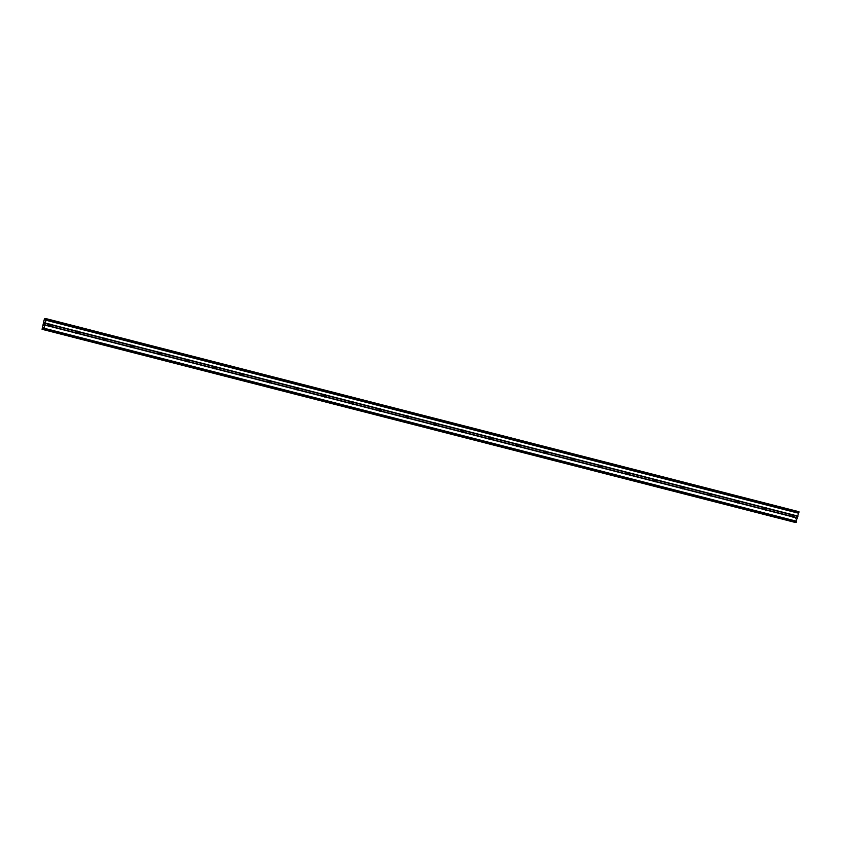 <?xml version="1.0" encoding="UTF-8"?>
<svg xmlns="http://www.w3.org/2000/svg" width="841" height="841" viewBox="0 0 841 841"><rect width="100%" height="100%" fill="white"/><g stroke="black" fill="none" stroke-linecap="round" stroke-linejoin="round"><path stroke-width="0.63" stroke-dasharray="4.21 3.15" d="M49.135 324.132A1.209 1.188 95.5 0 0 47.306 324.931A1.209 1.188 95.5 0 0 48.936 326.234M76.678 331.196A1.209 1.188 95.5 0 0 74.838 331.985A1.209 1.188 95.5 0 0 76.478 333.299M104.21 338.261A1.209 1.188 95.5 0 0 102.381 339.049A1.209 1.188 95.5 0 0 104.021 340.363M131.753 345.325A1.209 1.188 95.5 0 0 129.924 346.114A1.209 1.188 95.5 0 0 131.553 347.428M159.296 352.39A1.209 1.188 95.5 0 0 157.456 353.178A1.209 1.188 95.5 0 0 159.096 354.481M186.828 359.443A1.209 1.188 95.5 0 0 184.999 360.242A1.209 1.188 95.5 0 0 186.628 361.546M214.371 366.508A1.209 1.188 95.5 0 0 212.531 367.307A1.209 1.188 95.5 0 0 214.171 368.61M241.903 373.572A1.209 1.188 95.5 0 0 240.074 374.361A1.209 1.188 95.5 0 0 241.703 375.675M269.446 380.637A1.209 1.188 95.5 0 0 267.606 381.425A1.209 1.188 95.5 0 0 269.246 382.739M296.978 387.701A1.209 1.188 95.5 0 0 295.149 388.489A1.209 1.188 95.5 0 0 296.789 389.793M324.521 394.755A1.209 1.188 95.5 0 0 322.692 395.554A1.209 1.188 95.5 0 0 324.321 396.857M352.064 401.819A1.209 1.188 95.5 0 0 350.224 402.618A1.209 1.188 95.5 0 0 351.864 403.922M379.596 408.884A1.209 1.188 95.5 0 0 377.767 409.672A1.209 1.188 95.5 0 0 379.396 410.986M407.139 415.948A1.209 1.188 95.5 0 0 405.299 416.737A1.209 1.188 95.5 0 0 406.939 418.051M434.671 423.012A1.209 1.188 95.5 0 0 432.842 423.801A1.209 1.188 95.5 0 0 434.471 425.104M462.214 430.066A1.209 1.188 95.5 0 0 460.374 430.865A1.209 1.188 95.5 0 0 462.014 432.169M489.746 437.131A1.209 1.188 95.5 0 0 487.917 437.93A1.209 1.188 95.5 0 0 489.546 439.233M517.289 444.195A1.209 1.188 95.5 0 0 515.449 444.984A1.209 1.188 95.5 0 0 517.089 446.298M544.821 451.26A1.209 1.188 95.5 0 0 542.992 452.048A1.209 1.188 95.5 0 0 544.632 453.362M572.364 458.324A1.209 1.188 95.5 0 0 570.534 459.112A1.209 1.188 95.5 0 0 572.164 460.416M599.906 465.378A1.209 1.188 95.5 0 0 598.067 466.177A1.209 1.188 95.5 0 0 599.707 467.48M627.439 472.442A1.209 1.188 95.5 0 0 625.609 473.241A1.209 1.188 95.5 0 0 627.239 474.545M654.981 479.507A1.209 1.188 95.5 0 0 653.142 480.295A1.209 1.188 95.5 0 0 654.782 481.609M682.514 486.571A1.209 1.188 95.5 0 0 680.684 487.36A1.209 1.188 95.5 0 0 682.314 488.674M710.056 493.635A1.209 1.188 95.5 0 0 708.217 494.424A1.209 1.188 95.5 0 0 709.857 495.727M737.589 500.689A1.209 1.188 95.5 0 0 735.759 501.488A1.209 1.188 95.5 0 0 737.399 502.792M765.131 507.754A1.209 1.188 95.5 0 0 763.302 508.553A1.209 1.188 95.5 0 0 764.932 509.856M792.674 514.818A1.209 1.188 95.5 0 0 790.834 515.607A1.209 1.188 95.5 0 0 792.474 516.921M43.89 324.784L43.743 325.351M44.174 324.332L43.511 325.467M43.827 324.3L43.564 325.33M44.405 322.334L44.394 323.365M44.699 322.261L44.352 323.648M44.11 323.365L44.331 322.46M796.963 515.617L796.7 516.658L796.963 515.617M797.11 515.638L797.026 516.689L797.142 515.638M797.058 516.689L796.974 515.48L797.047 516.689M794.976 522.187L795.922 520.716L795.87 522.419M798.95 511.717L797.773 513.325L797.468 511.58L796.805 513.042L794.766 522.314M45.771 318.781L798.477 511.812M45.277 319.885L797.52 512.81M45.309 319.801L797.531 512.716M44.678 318.686L797.394 511.717M44.636 318.792L797.352 511.833M44.268 319.633L796.974 512.674L44.247 319.664M44.089 320.011L796.805 513.042M42.145 327.759L794.861 520.789M42.124 328.116L794.829 521.147L42.124 328.148M42.071 329.01L794.787 522.051M42.05 329.125L794.766 522.166M43.196 328.337L795.386 521.241M43.206 328.242L795.428 521.157M45.866 318.644L798.572 511.685M45.151 320.158L797.867 513.189M45.057 320.284L797.773 513.325M44.815 320.263L797.531 513.294L44.815 320.263M45.13 320.2L797.499 513.157M45.666 319.012L797.583 511.843M45.708 318.907L797.604 511.727M45.74 318.844L797.604 511.664M44.762 318.539L797.468 511.58M44.71 318.602L797.426 511.643M42.05 329.209L794.756 522.24M795.849 522.282L43.143 329.241L795.018 522.082M43.227 327.874L795.575 520.821M43.227 327.717L795.67 520.684M43.206 327.675L795.912 520.716L43.206 327.675M43.227 327.822L795.943 520.852M48.358 326.329L49.493 326.445M75.89 333.393L77.036 333.509M103.432 340.458L104.578 340.563M130.965 347.522L132.111 347.627M158.507 354.576L159.653 354.692M186.05 361.641L187.186 361.756M213.582 368.705L214.728 368.821M241.125 375.769L242.261 375.874M268.657 382.834L269.803 382.939M296.2 389.888L297.336 390.003M323.732 396.952L324.878 397.068M351.275 404.016L352.421 404.132M378.818 411.081L379.953 411.186M406.35 418.145L407.496 418.25M433.893 425.199L435.028 425.315M461.425 432.263L462.571 432.379M488.968 439.328L490.103 439.444M516.5 446.392L517.646 446.497M544.043 453.457L545.189 453.562M571.575 460.511L572.721 460.626M599.118 467.575L600.264 467.691M626.661 474.639L627.796 474.755M654.193 481.704L655.339 481.809M681.736 488.768L682.871 488.873M709.268 495.822L710.414 495.938M736.811 502.886L737.956 503.002M764.343 509.951L765.489 510.067M791.886 517.015L793.031 517.12M792.117 514.618L793.263 514.724M764.585 507.554L765.72 507.67M737.042 500.49L738.188 500.605M709.499 493.425L710.645 493.541M681.967 486.371L683.102 486.476M654.424 479.307L655.57 479.412M626.892 472.243L628.027 472.358M599.349 465.178L600.495 465.294M571.817 458.114L572.952 458.229M544.274 451.06L545.42 451.165M516.731 443.995L517.877 444.101M489.199 436.931L490.345 437.047M461.656 429.867L462.802 429.982M434.124 422.802L435.26 422.918M406.581 415.748L407.727 415.853M379.049 408.684L380.185 408.789M351.506 401.62L352.652 401.735M323.974 394.555L325.11 394.671M296.431 387.491L297.577 387.606M268.889 380.437L270.035 380.542M241.356 373.372L242.492 373.478M213.814 366.308L214.96 366.424M186.281 359.244L187.417 359.359M158.739 352.179L159.885 352.295M131.207 345.125L132.342 345.231M103.664 338.061L104.81 338.166M76.121 330.997L77.267 331.112M48.589 323.932L49.735 324.048"/><path stroke-width="1.26" d="M48.936 326.234A1.209 1.188 95.5 0 0 49.135 324.132M49.903 324.079A1.209 1.188 -84.5 0 1 50.481 324.416L50.639 324.731A1.209 1.188 -84.5 0 1 50.271 326.203L49.987 326.382A1.209 1.188 -84.5 0 1 48.746 326.066L48.494 325.751A1.209 1.188 -84.5 0 1 48.862 324.269L49.241 324.1A1.209 1.188 -84.5 0 1 49.903 324.079M76.478 333.299A1.209 1.188 95.5 0 0 76.678 331.196M77.446 331.133A1.209 1.188 -84.5 0 1 78.013 331.48L78.181 331.796A1.209 1.188 -84.5 0 1 77.814 333.267L77.519 333.446A1.209 1.188 -84.5 0 1 76.289 333.131L76.026 332.815A1.209 1.188 -84.5 0 1 76.405 331.333L76.783 331.165A1.209 1.188 -84.5 0 1 77.446 331.133M104.021 340.363A1.209 1.188 95.5 0 0 104.21 338.261M104.978 338.198A1.209 1.188 -84.5 0 1 105.556 338.545L105.714 338.849A1.209 1.188 -84.5 0 1 105.346 340.332L105.062 340.51A1.209 1.188 -84.5 0 1 103.821 340.195L103.569 339.869A1.209 1.188 -84.5 0 1 103.937 338.397L104.316 338.229A1.209 1.188 -84.5 0 1 104.978 338.198M131.553 347.428A1.209 1.188 95.5 0 0 131.753 345.325M132.521 345.262A1.209 1.188 -84.5 0 1 133.088 345.609L133.256 345.914A1.209 1.188 -84.5 0 1 132.889 347.396L132.594 347.575A1.209 1.188 -84.5 0 1 131.364 347.259L131.112 346.934A1.209 1.188 -84.5 0 1 131.48 345.462L131.858 345.283A1.209 1.188 -84.5 0 1 132.521 345.262M159.096 354.481A1.209 1.188 95.5 0 0 159.296 352.39M160.063 352.326A1.209 1.188 -84.5 0 1 160.631 352.663L160.799 352.978A1.209 1.188 -84.5 0 1 160.421 354.45L160.137 354.639A1.209 1.188 -84.5 0 1 158.896 354.313L158.644 353.998A1.209 1.188 -84.5 0 1 159.012 352.526L159.391 352.347A1.209 1.188 -84.5 0 1 160.063 352.326M186.628 361.546A1.209 1.188 95.5 0 0 186.828 359.443M187.596 359.391A1.209 1.188 -84.5 0 1 188.174 359.727L188.331 360.043A1.209 1.188 -84.5 0 1 187.964 361.514L187.68 361.693A1.209 1.188 -84.5 0 1 186.439 361.378L186.187 361.062A1.209 1.188 -84.5 0 1 186.555 359.58L186.933 359.412A1.209 1.188 -84.5 0 1 187.596 359.391M214.171 368.61A1.209 1.188 95.5 0 0 214.371 366.508M215.138 366.455A1.209 1.188 -84.5 0 1 215.706 366.792L215.874 367.107A1.209 1.188 -84.5 0 1 215.496 368.579L215.212 368.757A1.209 1.188 -84.5 0 1 213.982 368.442L213.719 368.127A1.209 1.188 -84.5 0 1 214.098 366.644L214.476 366.476A1.209 1.188 -84.5 0 1 215.138 366.455M241.703 375.675A1.209 1.188 95.5 0 0 241.903 373.572M242.671 373.509A1.209 1.188 -84.5 0 1 243.249 373.856L243.406 374.161A1.209 1.188 -84.5 0 1 243.038 375.643L242.755 375.822A1.209 1.188 -84.5 0 1 241.514 375.507L241.262 375.181A1.209 1.188 -84.5 0 1 241.63 373.709L242.008 373.541A1.209 1.188 -84.5 0 1 242.671 373.509M269.246 382.739A1.209 1.188 95.5 0 0 269.446 380.637M270.213 380.574A1.209 1.188 -84.5 0 1 270.781 380.92L270.949 381.225A1.209 1.188 -84.5 0 1 270.581 382.708L270.287 382.886A1.209 1.188 -84.5 0 1 269.057 382.571L268.794 382.245A1.209 1.188 -84.5 0 1 269.173 380.773L269.551 380.605A1.209 1.188 -84.5 0 1 270.213 380.574M296.789 389.793A1.209 1.188 95.5 0 0 296.978 387.701M297.746 387.638A1.209 1.188 -84.5 0 1 298.324 387.974L298.481 388.29A1.209 1.188 -84.5 0 1 298.113 389.761L297.83 389.951A1.209 1.188 -84.5 0 1 296.589 389.625L296.337 389.309A1.209 1.188 -84.5 0 1 296.705 387.838L297.083 387.659A1.209 1.188 -84.5 0 1 297.746 387.638M324.321 396.857A1.209 1.188 95.5 0 0 324.521 394.755M325.288 394.702A1.209 1.188 -84.5 0 1 325.856 395.039L326.024 395.354A1.209 1.188 -84.5 0 1 325.656 396.826L325.362 397.005A1.209 1.188 -84.5 0 1 324.132 396.689L323.88 396.374A1.209 1.188 -84.5 0 1 324.248 394.892L324.626 394.723A1.209 1.188 -84.5 0 1 325.288 394.702M351.864 403.922A1.209 1.188 95.5 0 0 352.064 401.819M352.831 401.767A1.209 1.188 -84.5 0 1 353.399 402.103L353.567 402.418A1.209 1.188 -84.5 0 1 353.188 403.89L352.905 404.069A1.209 1.188 -84.5 0 1 351.664 403.754L351.412 403.438A1.209 1.188 -84.5 0 1 351.78 401.956L352.158 401.788A1.209 1.188 -84.5 0 1 352.831 401.767M379.396 410.986A1.209 1.188 95.5 0 0 379.596 408.884M380.363 408.821A1.209 1.188 -84.5 0 1 380.931 409.168L381.099 409.472A1.209 1.188 -84.5 0 1 380.731 410.955L380.437 411.133A1.209 1.188 -84.5 0 1 379.207 410.818L378.955 410.492A1.209 1.188 -84.5 0 1 379.323 409.02L379.701 408.852A1.209 1.188 -84.5 0 1 380.363 408.821M406.939 418.051A1.209 1.188 95.5 0 0 407.139 415.948M407.906 415.885A1.209 1.188 -84.5 0 1 408.474 416.232L408.642 416.537A1.209 1.188 -84.5 0 1 408.263 418.019L407.98 418.198A1.209 1.188 -84.5 0 1 406.75 417.882L406.487 417.556A1.209 1.188 -84.5 0 1 406.865 416.085L407.244 415.917A1.209 1.188 -84.5 0 1 407.906 415.885M434.471 425.104A1.209 1.188 95.5 0 0 434.671 423.012M435.438 422.949A1.209 1.188 -84.5 0 1 436.016 423.286L436.174 423.601A1.209 1.188 -84.5 0 1 435.806 425.073L435.522 425.262A1.209 1.188 -84.5 0 1 434.282 424.936L434.03 424.621A1.209 1.188 -84.5 0 1 434.398 423.149L434.776 422.97A1.209 1.188 -84.5 0 1 435.438 422.949M462.014 432.169A1.209 1.188 95.5 0 0 462.214 430.066M462.981 430.014A1.209 1.188 -84.5 0 1 463.549 430.35L463.717 430.666A1.209 1.188 -84.5 0 1 463.349 432.137L463.055 432.316A1.209 1.188 -84.5 0 1 461.825 432.001L461.562 431.685A1.209 1.188 -84.5 0 1 461.94 430.203L462.319 430.035A1.209 1.188 -84.5 0 1 462.981 430.014M489.546 439.233A1.209 1.188 95.5 0 0 489.746 437.131M490.513 437.078A1.209 1.188 -84.5 0 1 491.091 437.415L491.249 437.73A1.209 1.188 -84.5 0 1 490.881 439.202L490.597 439.38A1.209 1.188 -84.5 0 1 489.357 439.065L489.105 438.75A1.209 1.188 -84.5 0 1 489.473 437.267L489.851 437.099A1.209 1.188 -84.5 0 1 490.513 437.078M517.089 446.298A1.209 1.188 95.5 0 0 517.289 444.195M518.056 444.132A1.209 1.188 -84.5 0 1 518.624 444.479L518.792 444.784A1.209 1.188 -84.5 0 1 518.424 446.266L518.13 446.445A1.209 1.188 -84.5 0 1 516.9 446.129L516.647 445.804A1.209 1.188 -84.5 0 1 517.015 444.332L517.394 444.164A1.209 1.188 -84.5 0 1 518.056 444.132M544.632 453.362A1.209 1.188 95.5 0 0 544.821 451.26M545.599 451.197A1.209 1.188 -84.5 0 1 546.166 451.543L546.324 451.848A1.209 1.188 -84.5 0 1 545.956 453.331L545.672 453.509A1.209 1.188 -84.5 0 1 544.432 453.194L544.18 452.868A1.209 1.188 -84.5 0 1 544.548 451.396L544.926 451.228A1.209 1.188 -84.5 0 1 545.599 451.197M572.164 460.416A1.209 1.188 95.5 0 0 572.364 458.324M573.131 458.261A1.209 1.188 -84.5 0 1 573.699 458.597L573.867 458.913A1.209 1.188 -84.5 0 1 573.499 460.384L573.205 460.574A1.209 1.188 -84.5 0 1 571.975 460.248L571.722 459.932A1.209 1.188 -84.5 0 1 572.09 458.461L572.469 458.282A1.209 1.188 -84.5 0 1 573.131 458.261M599.707 467.48A1.209 1.188 95.5 0 0 599.906 465.378M600.674 465.325A1.209 1.188 -84.5 0 1 601.241 465.662L601.41 465.977A1.209 1.188 -84.5 0 1 601.031 467.449L600.747 467.628A1.209 1.188 -84.5 0 1 599.507 467.312L599.255 466.997A1.209 1.188 -84.5 0 1 599.622 465.515L600.001 465.346A1.209 1.188 -84.5 0 1 600.674 465.325M627.239 474.545A1.209 1.188 95.5 0 0 627.439 472.442M628.206 472.39A1.209 1.188 -84.5 0 1 628.784 472.726L628.942 473.041A1.209 1.188 -84.5 0 1 628.574 474.513L628.29 474.692A1.209 1.188 -84.5 0 1 627.05 474.377L626.797 474.061A1.209 1.188 -84.5 0 1 627.165 472.579L627.544 472.411A1.209 1.188 -84.5 0 1 628.206 472.39M654.782 481.609A1.209 1.188 95.5 0 0 654.981 479.507M655.749 479.444A1.209 1.188 -84.5 0 1 656.316 479.791L656.485 480.095A1.209 1.188 -84.5 0 1 656.106 481.578L655.822 481.756A1.209 1.188 -84.5 0 1 654.592 481.441L654.33 481.115A1.209 1.188 -84.5 0 1 654.708 479.643L655.086 479.475A1.209 1.188 -84.5 0 1 655.749 479.444M682.314 488.674A1.209 1.188 95.5 0 0 682.514 486.571M683.281 486.508A1.209 1.188 -84.5 0 1 683.859 486.855L684.017 487.16A1.209 1.188 -84.5 0 1 683.649 488.642L683.365 488.821A1.209 1.188 -84.5 0 1 682.125 488.505L681.872 488.179A1.209 1.188 -84.5 0 1 682.24 486.708L682.619 486.54A1.209 1.188 -84.5 0 1 683.281 486.508M709.857 495.727A1.209 1.188 95.5 0 0 710.056 493.635M710.824 493.572A1.209 1.188 -84.5 0 1 711.391 493.909L711.56 494.224A1.209 1.188 -84.5 0 1 711.192 495.696L710.897 495.885A1.209 1.188 -84.5 0 1 709.667 495.559L709.405 495.244A1.209 1.188 -84.5 0 1 709.783 493.772L710.161 493.593A1.209 1.188 -84.5 0 1 710.824 493.572M737.399 502.792A1.209 1.188 95.5 0 0 737.589 500.689M738.356 500.637A1.209 1.188 -84.5 0 1 738.934 500.973L739.092 501.289A1.209 1.188 -84.5 0 1 738.724 502.76L738.44 502.939A1.209 1.188 -84.5 0 1 737.2 502.624L736.947 502.308A1.209 1.188 -84.5 0 1 737.315 500.826L737.694 500.658A1.209 1.188 -84.5 0 1 738.356 500.637M764.932 509.856A1.209 1.188 95.5 0 0 765.131 507.754M765.899 507.701A1.209 1.188 -84.5 0 1 766.466 508.038L766.635 508.353A1.209 1.188 -84.5 0 1 766.267 509.825L765.972 510.003A1.209 1.188 -84.5 0 1 764.742 509.688L764.49 509.373A1.209 1.188 -84.5 0 1 764.858 507.89L765.236 507.722A1.209 1.188 -84.5 0 1 765.899 507.701M792.474 516.921A1.209 1.188 95.5 0 0 792.674 514.818M793.441 514.755A1.209 1.188 -84.5 0 1 794.009 515.102L794.177 515.407A1.209 1.188 -84.5 0 1 793.799 516.889L793.515 517.068A1.209 1.188 -84.5 0 1 792.275 516.752L792.022 516.427A1.209 1.188 -84.5 0 1 792.39 514.955L792.769 514.787A1.209 1.188 -84.5 0 1 793.441 514.755M43.564 325.33L43.827 324.3M43.711 325.341L43.879 324.784M43.89 325.362L44.153 324.332L43.89 325.362M44.153 324.332L43.511 325.467M44.373 322.471L44.11 323.365M44.405 322.334L44.394 323.365M44.668 322.261L44.352 323.627M44.815 319.769L44.762 318.539L44.089 320.011L42.061 329.283L42.965 327.654L43.164 329.388L43.858 328.726L46.192 319.412L45.866 318.644L45.277 319.885M795.87 522.419L798.95 511.717L46.244 318.686M795.88 522.419L43.164 329.388L795.88 522.419M42.26 329.157L794.766 522.314M765.972 510.003L792.275 516.752M738.44 502.939L764.742 509.688M710.897 495.885L737.2 502.624M683.365 488.821L709.667 495.559M655.822 481.756L682.125 488.505M628.29 474.692L654.592 481.441M600.747 467.628L627.05 474.377M573.205 460.574L599.507 467.312M545.672 453.509L571.975 460.248M518.13 446.445L544.432 453.194M490.597 439.38L516.9 446.129M463.055 432.316L489.357 439.065M435.522 425.262L461.825 432.001M407.98 418.198L434.282 424.936M380.437 411.133L406.75 417.882M352.905 404.069L379.207 410.818M325.362 397.005L351.664 403.754M297.83 389.951L324.132 396.689M270.287 382.886L296.589 389.625M242.755 375.822L269.057 382.571M215.212 368.757L241.514 375.507M187.68 361.693L213.982 368.442M160.137 354.639L186.439 361.378M132.594 347.575L158.896 354.313M105.062 340.51L131.364 347.259M77.519 333.446L103.821 340.195M49.987 326.382L76.289 333.131M44.773 325.046L48.746 326.066M43.858 328.726L796.564 521.767M793.515 517.068L797.489 518.088M766.267 509.825L792.022 516.427M766.635 508.353L792.39 514.955M766.466 508.038L792.769 514.787M738.724 502.76L764.49 509.373M739.092 501.289L764.858 507.89M738.934 500.973L765.236 507.722M711.192 495.696L736.947 502.308M711.56 494.224L737.315 500.826M711.391 493.909L737.694 500.658M683.649 488.642L709.405 495.244M684.017 487.16L709.783 493.772M683.859 486.855L710.161 493.593M656.106 481.578L681.872 488.179M656.485 480.095L682.24 486.708M656.316 479.791L682.619 486.54M628.574 474.513L654.33 481.115M628.942 473.041L654.708 479.643M628.784 472.726L655.086 479.475M601.031 467.449L626.797 474.061M601.41 465.977L627.165 472.579M601.241 465.662L627.544 472.411M573.499 460.384L599.255 466.997M573.867 458.913L599.622 465.515M573.699 458.597L600.001 465.346M545.956 453.331L571.722 459.932M546.324 451.848L572.09 458.461M546.166 451.543L572.469 458.282M518.424 446.266L544.18 452.868M518.792 444.784L544.548 451.396M518.624 444.479L544.926 451.228M490.881 439.202L516.647 445.804M491.249 437.73L517.015 444.332M491.091 437.415L517.394 444.164M463.349 432.137L489.105 438.75M463.717 430.666L489.473 437.267M463.549 430.35L489.851 437.099M435.806 425.073L461.562 431.685M436.174 423.601L461.94 430.203M436.016 423.286L462.319 430.035M408.263 418.019L434.03 424.621M408.642 416.537L434.398 423.149M408.474 416.232L434.776 422.97M380.731 410.955L406.487 417.556M381.099 409.472L406.865 416.085M380.931 409.168L407.244 415.917M353.188 403.89L378.955 410.492M353.567 402.418L379.323 409.02M353.399 402.103L379.701 408.852M325.656 396.826L351.412 403.438M326.024 395.354L351.78 401.956M325.856 395.039L352.158 401.788M298.113 389.761L323.88 396.374M298.481 388.29L324.248 394.892M298.324 387.974L324.626 394.723M270.581 382.708L296.337 389.309M270.949 381.225L296.705 387.838M270.781 380.92L297.083 387.659M243.038 375.643L268.794 382.245M243.406 374.161L269.173 380.773M243.249 373.856L269.551 380.605M215.496 368.579L241.262 375.181M215.874 367.107L241.63 373.709M215.706 366.792L242.008 373.541M187.964 361.514L213.719 368.127M188.331 360.043L214.098 366.644M188.174 359.727L214.476 366.476M160.421 354.45L186.187 361.062M160.799 352.978L186.555 359.58M160.631 352.663L186.933 359.412M132.889 347.396L158.644 353.998M133.256 345.914L159.012 352.526M133.088 345.609L159.391 352.347M105.346 340.332L131.112 346.934M105.714 338.849L131.48 345.462M105.556 338.545L131.858 345.283M77.814 333.267L103.569 339.869M78.181 331.796L103.937 338.397M78.013 331.48L104.316 338.229M50.271 326.203L76.026 332.815M50.639 324.731L76.405 331.333M50.481 324.416L76.783 331.165M794.009 515.102L797.983 516.122M46.192 319.412L798.908 512.442M45.267 323.081L49.241 324.1M794.177 515.407L797.878 516.363M793.799 516.889L797.499 517.835M42.67 328.211L43.196 328.337M43.543 329.42L796.248 522.461M44.794 324.805L48.494 325.751M45.162 323.322L48.862 324.269M44.878 318.813L45.666 319.012M44.888 318.697L45.708 318.907M44.899 318.623L45.74 318.844M42.061 329.283L794.777 522.314L42.061 329.283M42.187 329.294L794.892 522.324M42.229 329.23L794.945 522.261M42.302 329.041L43.143 329.262"/></g></svg>
